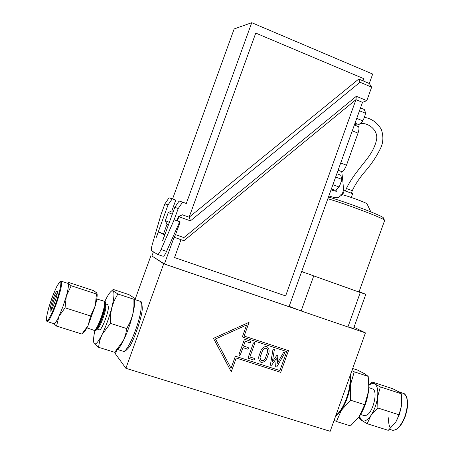<?xml version="1.0" encoding="UTF-8"?>
<svg xmlns="http://www.w3.org/2000/svg" width="454" height="454" viewBox="0 0 454 454"><rect width="100%" height="100%" fill="white"/><g stroke="black" fill="none" stroke-linecap="round" stroke-linejoin="round"><path stroke-width="0.68" d="M134.651 300.576L134.367 298.828L134.651 300.576C134.849 303.749 134.208 308.419 132.727 314.588L133.936 306.285L133.913 299.271L134.367 298.828L133.748 297.693L128.998 294.646L113.335 289.47L112.779 289.845L113.205 290.923L117.836 293.982L114.124 300.917L111.741 307.778L110.521 315.065L110.39 323.344L102.002 334.626L99.749 340.562L98.518 347.27L114.697 352.321L123.465 340.466L125.639 334.467L126.74 328.577L130.417 321.483L132.727 314.588C130.264 324.343 127.041 333.242 123.062 341.283C120.883 345.534 118.988 348.349 117.376 349.733L114.697 352.321M110.39 323.344L126.74 328.577M98.518 347.27L94.131 343.508L93.757 342.549M117.836 293.982L133.913 299.271M113.205 290.923L111.349 291.156C109.692 292.501 107.666 295.616 105.271 300.491L104.846 301.382L105.623 302.784L105.578 304.657C105.073 311.722 98.694 328.634 95.851 330.455L94.886 330.637C93.847 335.404 93.422 339.007 93.598 341.448L94.131 343.508C95.533 345.148 98.155 342.191 102.002 334.626C105.924 326.511 109.17 317.562 111.741 307.778C114.062 298.323 114.55 292.705 113.205 290.923M107.819 304.628L108.455 307.46C107.99 314.667 100.907 331.829 99.278 329.74L97.292 329.11M86.93 327.845L93.842 330.274L94.795 330.098C97.616 328.293 103.994 311.393 104.505 304.339L104.556 302.46L103.796 301.076M95.198 329.718L95.72 329.229C98.342 327.555 104.238 311.915 104.715 305.377L104.63 302.869M104.238 301.291L104.743 301.348L105.129 304.526C104.545 312.908 96.265 332.998 94.449 330.484L94.336 330.359M105.895 304.333L105.975 306.66C105.549 312.732 100.09 327.209 97.633 328.792L96.259 330.081M57.329 292.841L55.626 295.872C53.095 301.819 51.694 306.501 51.41 309.912M54.667 294.867C56.137 291.718 57.034 290.56 57.352 291.389C58.22 293.556 51.852 311.438 50.28 311.217C49.6 309.14 51.058 303.692 54.667 294.867M47.403 321.619L53.776 323.628C54.667 324.201 56.387 321.795 58.941 316.404L62.902 306.705L66.312 296.121C68.242 289.022 68.855 284.823 68.145 283.512L67.714 283.319M96.713 292.87L93.467 290.594L68.736 282.49L68.015 282.865L68.145 283.512L71.199 285.753L96.43 294.005L97.003 293.551L96.713 292.87M97.008 293.494L97.15 294.391C97.281 296.695 96.679 300.406 95.351 305.525L96.43 294.005M90.624 315.995L95.351 305.525L88.053 325.643L90.624 315.995L65.064 307.806L58.941 316.404L56.546 326.074L53.742 323.617M81.902 334.048L88.053 325.643C86.283 329.264 84.824 331.539 83.678 332.464L81.902 334.048L56.546 326.074M71.199 285.753L66.312 296.121L65.064 307.806M116.599 350.482L115.395 353.802L125.877 368.296L330.183 431.3L365.43 332.901L354.012 327.249M151.931 255.96L163.707 263.791L125.877 368.296M150.955 255.625L135.02 299.617M335.404 416.727L341.374 410.263L336.459 421.516L350.499 425.892L358.966 416.976L364.71 404.73L368.529 391.144L368.83 387.404L368.205 376.411L354.256 371.82L350.34 385.236L350.556 400.201L341.374 410.263C345.954 403.01 348.944 394.668 350.34 385.236L350.431 374.766M364.71 404.73L350.556 400.201M368.205 376.411L364.902 373.903L357.684 370.141L352.684 368.489M351.907 370.651L354.256 371.82M336.459 421.516L334.167 420.183M349.864 376.355C351.697 387.909 343.74 410.132 335.971 415.138M368.869 384.691L368.529 391.144C367.218 400.541 364.25 408.838 359.625 416.034L359.148 416.727L359.318 418.117L361.696 420.415C364.352 422.021 367.439 420.359 370.975 415.41L367.178 423.718L361.696 420.415L359.381 416.392M372.087 388.783L372.796 389.038C378.131 391.155 373.211 412.238 366.633 415.2L363.938 415.472L360.584 414.536M401.886 401.869L401.705 404.713L399.424 414.536L395.792 422.112L399.072 414.797L377.876 408.004L370.975 415.41C374.442 410.07 376.644 403.901 377.592 396.909L377.876 408.004M368.869 385.191L372.235 382.007L374.749 383.942C373.063 382.989 371.105 383.471 368.875 385.389M380.344 386.904L377.592 396.909C378.267 390.088 377.319 385.769 374.749 383.942L380.344 386.904L401.319 393.766L398.533 391.734L392.863 388.772L372.235 382.007M395.809 422.089L388.255 430.341L367.178 423.718M399.072 414.797L401.705 404.713L401.319 393.766M328.469 197.008C345.619 201.882 381.678 215.508 383.25 217.665L383.431 218.051M327.856 198.721C346.595 204.238 382.813 217.977 384.419 220.133L384.623 220.502M303.777 272.184L301.711 271.413M352.287 289.59L318.141 277.479M384.64 220.457L359.086 291.723L358.575 291.627M351.294 197.467L352.667 193.642L344.194 190.618L342.674 194.851M339.847 195.265L341.124 194.653L342.106 194.789M328.849 195.952L333.843 197.416L337.016 197.66L338.207 197.49L342.146 194.743C346.646 195.498 366.185 202.649 367.025 203.84L367.104 204.016M301.66 271.56L360.277 292.518L365.816 294.305L359.125 291.621M267.656 352.134L267.537 349.83L266.277 348.161L264.427 348.473L262.775 349.875L260.074 357.372L260.426 359.381L261.646 360.782L263.428 360.431L265.085 359.018L267.781 351.532L267.412 349.506L266.197 348.127L264.427 348.473L262.775 349.875L260.074 357.372L260.426 359.381L261.527 360.731M279.902 370.56L286.724 351.578L242.317 336.987L246.647 324.962L215.491 338.996L231.052 368.256L235.388 356.22L279.902 370.56L286.729 351.578L242.317 336.987L246.647 324.962L215.485 338.996L231.052 368.256L235.388 356.22M272.945 349.654L273.921 348.893L274.358 349.722L272.315 361.827L276.526 355.76L277.394 355.329L277.82 356.186L277.246 363.41L283.398 352.69L284.329 352.31L284.63 353.286L276.906 366.741L276.026 367.19L275.618 366.293L276.236 358.592L271.764 365.05L270.851 365.521L270.453 364.624L272.945 349.654M248.213 347.565L248.497 348.541L247.543 349.126L242.941 347.622L240.359 354.79L239.281 355.323L239.02 354.358L244.184 340.023L245.137 339.444L250.483 341.204L250.784 342.191L249.831 342.77L245.234 341.26L243.514 346.027L248.213 347.565L248.497 348.541L247.543 349.12L242.941 347.622L240.359 354.79L239.406 355.369L239.02 354.353M254.575 358.501L254.836 359.466L253.888 360.045L248.52 358.302L248.259 357.338L253.406 343.048L254.353 342.469L254.734 343.485L249.876 356.975L254.575 358.501L254.836 359.466L253.888 360.045L248.639 358.348L248.259 357.338M266.878 346.584C268.711 347.951 269.409 349.943 268.972 352.559L266.697 358.893C265.284 361.293 263.411 362.451 261.073 362.366L260.891 362.292C259.115 360.902 258.445 358.921 258.871 356.356L261.152 350.006C262.577 347.611 264.444 346.453 266.765 346.544L266.878 346.589C268.711 347.951 269.409 349.943 268.978 352.559L266.697 358.893C265.284 361.293 263.411 362.445 261.073 362.366L260.891 362.292C259.115 360.896 258.44 358.921 258.871 356.356M365.816 294.305L353.615 328.356L349.103 327.306L365.43 332.901M163.707 263.791L299.004 310.144L289.164 306.314M231.268 371.764L213.476 338.344L249.081 322.317L244.138 336.045L288.5 350.647L280.708 372.337L236.222 358.024L231.268 371.764L236.222 358.024L280.708 372.337L288.5 350.647L244.133 336.045L249.081 322.317M284.329 352.31L284.55 353.456L276.906 366.741L275.958 367.167L275.618 366.293L276.236 358.592L271.764 365.05L270.845 365.521L270.453 364.624M277.456 355.351L277.82 356.186L277.246 363.41L283.398 352.69M273.983 348.916L274.358 349.722L272.315 361.827L276.52 355.76M250.483 341.204L250.784 342.191L249.831 342.764L245.234 341.26L243.514 346.027L248.117 347.531M254.433 342.498L254.734 343.485L249.876 356.975L254.461 358.456M360.277 292.518L347.923 326.976L349.103 327.306M299.004 310.144L301.144 310.956L313.708 275.998M347.923 326.976L301.144 310.956M355.964 99.642L285.634 295.929L174.54 257.543L181.004 239.672L183.955 240.705L355.964 99.642L356.316 96.293L366.809 100.652L362.508 102.36L289.028 306.688L164.405 263.99L151.914 256.005L153.412 251.862M338.105 170.216L341.402 171.504C342.963 171.788 344.66 169.694 346.481 165.216L358.019 133.124C359.154 129.713 359.279 127.546 358.393 126.626L358.087 126.501M363.79 78.678L363.013 80.84L358.774 79.058L189.131 217.216L255.755 33.091L363.79 78.678L255.75 33.091L189.131 217.211L182.236 214.731L178.445 216.552L176.918 220.775L174.143 219.787L161.045 249.507C159.462 252.969 158.27 254.581 157.47 254.348L151.647 250.773C151.091 250.08 151.307 247.969 152.294 244.428L161.068 214.401L164.91 203.801L169.058 197.813L172.248 198.829L168.037 204.907L164.91 203.801M174.54 257.543L181.004 239.672L174.086 237.243L164.405 263.99M189.403 217.313L190.419 220.854L360.022 82.259L358.774 79.058M178.445 216.552L178.91 216.734L182.236 214.731M183.955 240.705L183.898 237.584L175.562 234.644L180.153 221.955L177.378 220.967L178.91 216.734L190.419 220.854M362.508 102.36L356.208 99.749M174.086 237.243L175.562 234.644M162.742 240.592L174.796 207.308L179.137 201.037L182.627 202.149L178.223 208.517L174.796 207.308M156.341 237.198L168.037 204.907M177.378 220.967L176.918 220.775M363.013 80.84L369.295 83.485L372.689 74.053L251.743 22.7L234.168 28.92L172.577 198.948M182.627 202.149L186.305 203.483L251.743 22.7M178.223 208.517L174.143 219.787M168.423 224.906L167.015 224.276L165.335 220.65L168.252 212.586L171.879 210.849L175.766 200.106L172.248 198.829M165.335 220.65L169.336 222.381M167.015 224.276L163.605 233.697M179.676 221.785L166.561 251.414C164.978 254.87 163.775 256.482 162.958 256.243L157.623 254.405M171.879 210.849L173.32 211.388M168.252 212.586L172.31 214.163M369.295 83.485L371.661 87.151L360.022 82.259M341.777 178.57L341.408 181.032L341.777 178.57L340.653 175.193L336.851 173.712M339.813 185.47L338.463 187.797L339.813 185.47L341.408 181.032M331.38 188.921L335.194 190.385L338.463 187.797M332.918 184.642L338.877 186.934M335.671 176.986L341.629 179.296M156.437 237.249L158.389 231.863L164.995 234.372M183.898 237.584L356.316 96.293M366.809 100.652L371.661 87.151M158.389 231.863L164.637 235.002L162.628 240.552M365.51 112.564L365.169 114.941L365.51 112.564L364.273 109.499L360.499 107.944M363.575 119.368L362.196 121.774L363.575 119.368L365.169 114.941M355.045 123.119L358.825 124.657L362.196 121.774M356.736 118.409L362.65 120.821M359.483 110.77L365.391 113.199M55.484 304.259C51.858 313.776 49.072 319.321 47.125 320.893C45.292 321.029 47.636 310.02 51.898 298.13C55.382 288.954 58.129 283.427 60.138 281.559C62.13 280.907 59.928 291.848 55.484 304.259M56.08 304.521C51.716 316.063 48.709 321.733 47.057 321.511L46.558 320.916C46.626 320.087 45.213 321.16 48.901 307.205C51.557 298.863 54.344 291.644 57.261 285.549L60.586 281.174L61.404 281.247C62.317 283.903 60.541 291.661 56.08 304.521M61.069 281.134L68.083 283.438M117.626 349.512L122.688 351.095C126.496 355.522 140.922 321.063 141.194 306.711C141.33 303.749 140.99 301.95 140.167 301.314L139.509 301.098M388.669 417.759C388.369 422.192 388.913 425.551 390.309 427.85M389.47 429.291L391.586 429.961C396.325 431.175 400.786 426.629 404.974 416.312C408.526 404.588 408.123 396.949 403.771 393.397L402.721 393.056M351.464 192.984L352.31 190.64L346.385 188.529C351.907 176.85 362.116 165.409 366.355 159.785C371.792 152.862 375.186 146.216 376.525 139.843C378.449 131.603 370.141 122.955 360.618 123.357M330.671 190.884L329.332 194.613M352.276 130.809L358.019 133.124M340.716 162.958L346.481 165.216M166.561 251.414L161.045 249.507M111.349 291.156L112.779 289.845M96.781 299.027L104.125 301.172M104.76 303.63L104.556 302.46M104.743 301.348L105.186 301.479M106.02 305.048L105.623 302.784M105.833 303.981L108.109 304.725M97.15 294.391L97.003 293.551M67.561 283.268L68.015 282.865M123.318 351.3C123.902 352.247 125.662 351.084 128.601 347.798C132.636 343.871 142.681 316.359 142.244 307.937C142.034 303.141 141.342 300.934 140.167 301.314L134.463 299.436M372.796 389.038L368.835 387.597M398.351 391.62L404.349 393.737L405.836 395.321L406.909 397.693L407.641 402.38L407.476 406.818L406.665 411.585L405.257 416.369C401.557 425.79 397.329 430.426 392.574 430.279M383.25 217.665L384.419 220.133M334.921 197.586L333.151 198.421M367.025 203.84L370.839 211.887M345.545 190.873L346.385 188.529M331.045 189.851C334.524 191.066 336.579 191.486 337.203 191.1L336.789 191.225M336.749 191.23L337.061 189.108M364.335 117.268C371.883 118.71 377.558 122.784 381.349 129.492C383.545 135.984 383.375 142.068 380.827 147.737C376.888 155.904 371.985 163.412 366.111 170.261C359.982 177.264 355.38 184.057 352.31 190.64M341.726 171.612C342.787 179.693 343.349 185.822 343.417 189.993L342.157 194.743M356.986 123.914L354.398 124.907M354.37 124.992L358.393 126.626"/></g></svg>
